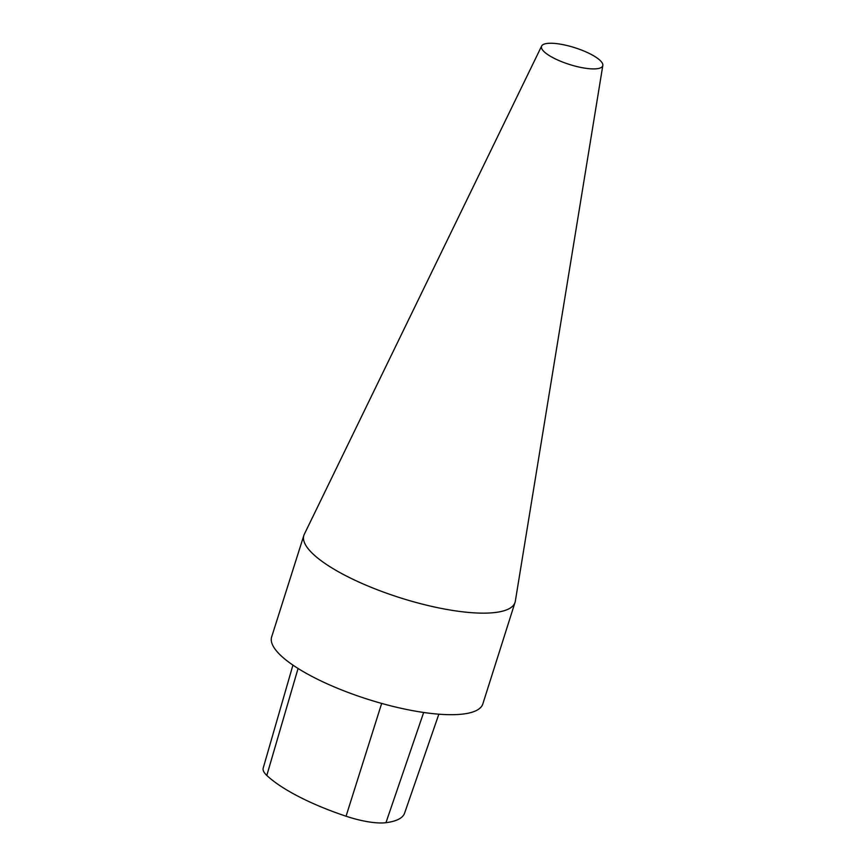 <?xml version="1.0" encoding="UTF-8"?>
<svg xmlns="http://www.w3.org/2000/svg" width="866" height="866" viewBox="0 0 866 866"><rect width="100%" height="100%" fill="white"/><g stroke="black" fill="none" stroke-linecap="round" stroke-linejoin="round"><path stroke-width="1.3" d="M541.64 46.039L304.312 534.268A110.772 30.342 17.6 0 0 303.858 535.404L271.653 636.943A110.772 30.342 17.6 0 0 279.989 654.739A110.772 30.342 17.6 0 0 394.246 706.699A110.772 30.342 17.6 0 0 482.827 703.939L515.032 602.39A110.772 30.342 17.6 0 0 515.324 601.199L602.823 65.448A32.129 8.801 17.6 0 0 574.786 47.695A32.129 8.801 17.6 0 0 541.64 46.039A32.129 8.801 17.6 0 0 543.924 51.527A32.129 8.801 17.6 0 0 577.665 66.736A32.129 8.801 17.6 0 0 602.823 65.448M303.858 535.404A110.772 30.342 17.6 0 0 312.204 553.19A110.772 30.342 17.6 0 0 426.451 605.15A110.772 30.342 17.6 0 0 515.032 602.39M292.935 665.11L263.177 768.185A43.744 11.983 17.6 0 0 266.804 775.427A107.427 29.433 17.6 0 0 346.054 816.216A43.744 11.983 17.6 0 0 385.944 822.7A107.427 29.433 17.6 0 0 404.595 813.152L438.856 714.19M266.804 775.427L298.066 668.476M346.054 816.216L381.668 703.419M385.944 822.7L423.669 712.48"/></g></svg>
